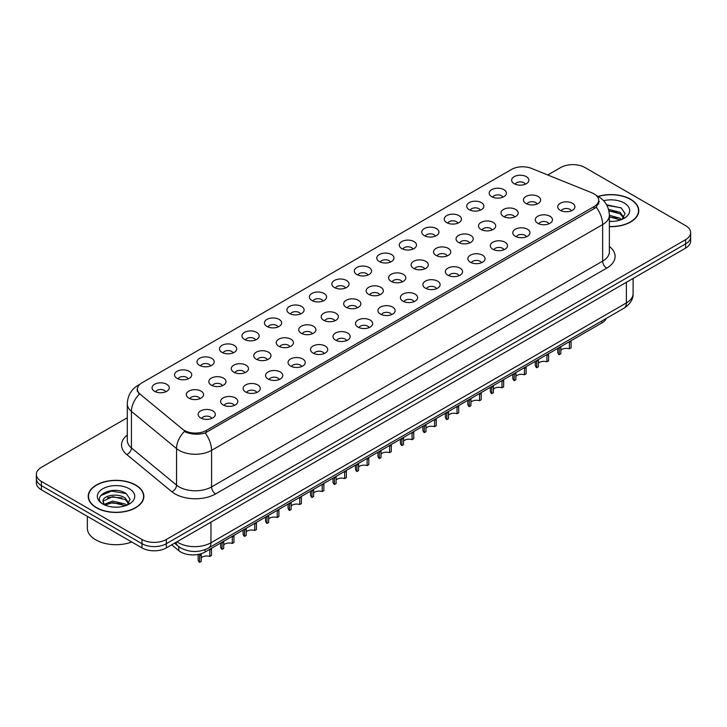 <?xml version="1.0" encoding="UTF-8"?>
<svg xmlns="http://www.w3.org/2000/svg" width="727" height="727" viewBox="0 0 727 727"><rect width="100%" height="100%" fill="white"/><g stroke="black" fill="none" stroke-linecap="round" stroke-linejoin="round"><path stroke-width="1.09" d="M491.697 196.681A8.606 4.971 180 0 1 489.989 195.281A8.606 4.971 180 0 1 492.833 189.102A8.606 4.971 180 0 1 503.866 189.656A8.606 4.971 180 0 1 505.574 195.281A8.606 4.971 180 0 1 491.697 196.681M502.82 197.199A5.162 2.981 0 0 0 501.43 195.745A5.162 2.981 0 0 0 496.341 194.99A5.162 2.981 0 0 0 492.742 197.199M469.224 209.658A8.606 4.971 180 0 1 467.516 208.249A8.606 4.971 180 0 1 470.36 202.079A8.606 4.971 180 0 1 481.392 202.633A8.606 4.971 180 0 1 483.101 208.249A8.606 4.971 180 0 1 469.224 209.658M480.338 210.176A5.162 2.981 0 0 0 478.957 208.722A5.162 2.981 0 0 0 473.868 207.967A5.162 2.981 0 0 0 470.269 210.176M446.741 222.635A8.606 4.971 180 0 1 445.033 221.226A8.606 4.971 180 0 1 447.887 215.056A8.606 4.971 180 0 1 458.919 215.61A8.606 4.971 180 0 1 460.627 221.226A8.606 4.971 180 0 1 446.741 222.635M457.865 223.153A5.162 2.981 0 0 0 456.483 221.699A5.162 2.981 0 0 0 451.394 220.944A5.162 2.981 0 0 0 447.796 223.153M424.268 235.612A8.606 4.971 180 0 1 422.56 234.203A8.606 4.971 180 0 1 425.413 228.033A8.606 4.971 180 0 1 436.445 228.587A8.606 4.971 180 0 1 438.145 234.203A8.606 4.971 180 0 1 424.268 235.612M435.391 236.13A5.162 2.981 0 0 0 434.01 234.676A5.162 2.981 0 0 0 428.921 233.921A5.162 2.981 0 0 0 425.322 236.13M401.795 248.589A8.606 4.971 180 0 1 400.086 247.18A8.606 4.971 180 0 1 402.94 241.01A8.606 4.971 180 0 1 413.963 241.555A8.606 4.971 180 0 1 415.671 247.18A8.606 4.971 180 0 1 401.795 248.589M412.918 249.097A5.162 2.981 0 0 0 411.537 247.653A5.162 2.981 0 0 0 406.448 246.889A5.162 2.981 0 0 0 402.84 249.097M379.321 261.566A8.606 4.971 180 0 1 377.613 260.157A8.606 4.971 180 0 1 380.466 253.977A8.606 4.971 180 0 1 391.489 254.532A8.606 4.971 180 0 1 393.198 260.157A8.606 4.971 180 0 1 379.321 261.566M390.444 262.074A5.162 2.981 0 0 0 389.054 260.62A5.162 2.981 0 0 0 383.974 259.866A5.162 2.981 0 0 0 380.366 262.074M356.848 274.533A8.606 4.971 180 0 1 355.139 273.134A8.606 4.971 180 0 1 357.993 266.954A8.606 4.971 180 0 1 369.016 267.509A8.606 4.971 180 0 1 370.725 273.134A8.606 4.971 180 0 1 356.848 274.533M367.971 275.051A5.162 2.981 0 0 0 366.581 273.597A5.162 2.981 0 0 0 361.501 272.843A5.162 2.981 0 0 0 357.893 275.051M334.375 287.51A8.606 4.971 180 0 1 332.666 286.111A8.606 4.971 180 0 1 335.51 279.931A8.606 4.971 180 0 1 346.543 280.486A8.606 4.971 180 0 1 348.251 286.111A8.606 4.971 180 0 1 334.375 287.51M345.498 288.028A5.162 2.981 0 0 0 344.107 286.574A5.162 2.981 0 0 0 339.018 285.82A5.162 2.981 0 0 0 335.42 288.028M311.901 300.487A8.606 4.971 180 0 1 310.193 299.079A8.606 4.971 180 0 1 313.037 292.908A8.606 4.971 180 0 1 324.069 293.463A8.606 4.971 180 0 1 325.778 299.079A8.606 4.971 180 0 1 311.901 300.487M323.024 301.005A5.162 2.981 0 0 0 321.634 299.551A5.162 2.981 0 0 0 316.545 298.797A5.162 2.981 0 0 0 312.946 301.005M289.419 313.464A8.606 4.971 180 0 1 287.719 312.056A8.606 4.971 180 0 1 290.564 305.885A8.606 4.971 180 0 1 301.596 306.44A8.606 4.971 180 0 1 303.304 312.056A8.606 4.971 180 0 1 289.419 313.464M300.542 313.982A5.162 2.981 0 0 0 299.16 312.528A5.162 2.981 0 0 0 294.072 311.774A5.162 2.981 0 0 0 290.473 313.982M266.945 326.441A8.606 4.971 180 0 1 265.237 325.033A8.606 4.971 180 0 1 268.09 318.862A8.606 4.971 180 0 1 279.123 319.417A8.606 4.971 180 0 1 280.831 325.033A8.606 4.971 180 0 1 266.945 326.441M278.068 326.95A5.162 2.981 0 0 0 276.687 325.505A5.162 2.981 0 0 0 271.598 324.751A5.162 2.981 0 0 0 267.999 326.95M244.472 339.418A8.606 4.971 180 0 1 242.763 338.01A8.606 4.971 180 0 1 245.617 331.83A8.606 4.971 180 0 1 256.64 332.384A8.606 4.971 180 0 1 258.349 338.01A8.606 4.971 180 0 1 244.472 339.418M255.595 339.927A5.162 2.981 0 0 0 254.214 338.482A5.162 2.981 0 0 0 249.125 337.719A5.162 2.981 0 0 0 245.526 339.927M221.999 352.386A8.606 4.971 180 0 1 220.29 350.987A8.606 4.971 180 0 1 223.144 344.807A8.606 4.971 180 0 1 234.167 345.361A8.606 4.971 180 0 1 235.875 350.987A8.606 4.971 180 0 1 221.999 352.386M233.122 352.904A5.162 2.981 0 0 0 231.731 351.45A5.162 2.981 0 0 0 226.651 350.696A5.162 2.981 0 0 0 223.044 352.904M199.525 365.363A8.606 4.971 180 0 1 197.817 363.963A8.606 4.971 180 0 1 200.67 357.784A8.606 4.971 180 0 1 211.693 358.338A8.606 4.971 180 0 1 213.402 363.963A8.606 4.971 180 0 1 199.525 365.363M210.648 365.881A5.162 2.981 0 0 0 209.258 364.427A5.162 2.981 0 0 0 204.178 363.673A5.162 2.981 0 0 0 200.57 365.881M177.052 378.34A8.606 4.971 180 0 1 175.343 376.94A8.606 4.971 180 0 1 178.197 370.761A8.606 4.971 180 0 1 189.22 371.315A8.606 4.971 180 0 1 190.928 376.94A8.606 4.971 180 0 1 177.052 378.34M188.175 378.858A5.162 2.981 0 0 0 186.784 377.404A5.162 2.981 0 0 0 181.695 376.65A5.162 2.981 0 0 0 178.097 378.858M154.578 391.317A8.606 4.971 180 0 1 152.87 389.908A8.606 4.971 180 0 1 155.714 383.738A8.606 4.971 180 0 1 166.747 384.292A8.606 4.971 180 0 1 168.455 389.908A8.606 4.971 180 0 1 154.578 391.317M165.701 391.835A5.162 2.981 0 0 0 164.311 390.381A5.162 2.981 0 0 0 159.222 389.627A5.162 2.981 0 0 0 155.623 391.835M514.171 183.704A8.606 4.971 180 0 1 512.462 182.304A8.606 4.971 180 0 1 515.316 176.125A8.606 4.971 180 0 1 526.339 176.679A8.606 4.971 180 0 1 528.047 182.304A8.606 4.971 180 0 1 514.171 183.704M525.294 184.222A5.162 2.981 0 0 0 523.903 182.768A5.162 2.981 0 0 0 518.814 182.014A5.162 2.981 0 0 0 515.216 184.222M503.502 216.473A8.606 4.971 180 0 1 501.794 215.065A8.606 4.971 180 0 1 504.638 208.894A8.606 4.971 180 0 1 515.67 209.449A8.606 4.971 180 0 1 517.379 215.065A8.606 4.971 180 0 1 503.502 216.473M514.625 216.991A5.162 2.981 0 0 0 513.235 215.537A5.162 2.981 0 0 0 508.146 214.783A5.162 2.981 0 0 0 504.547 216.991M481.029 229.45A8.606 4.971 180 0 1 479.32 228.042A8.606 4.971 180 0 1 482.165 221.871A8.606 4.971 180 0 1 493.197 222.426A8.606 4.971 180 0 1 494.905 228.042A8.606 4.971 180 0 1 481.029 229.45M492.152 229.968A5.162 2.981 0 0 0 490.761 228.514A5.162 2.981 0 0 0 485.672 227.76A5.162 2.981 0 0 0 482.074 229.968M458.546 242.427A8.606 4.971 180 0 1 456.847 241.019A8.606 4.971 180 0 1 459.691 234.848A8.606 4.971 180 0 1 470.723 235.403A8.606 4.971 180 0 1 472.432 241.019A8.606 4.971 180 0 1 458.546 242.427M469.669 242.945A5.162 2.981 0 0 0 468.288 241.491A5.162 2.981 0 0 0 463.199 240.737A5.162 2.981 0 0 0 459.6 242.945M436.073 255.404A8.606 4.971 180 0 1 434.364 253.996A8.606 4.971 180 0 1 437.218 247.825A8.606 4.971 180 0 1 448.25 248.37A8.606 4.971 180 0 1 449.958 253.996A8.606 4.971 180 0 1 436.073 255.404M447.196 255.913A5.162 2.981 0 0 0 445.815 254.468A5.162 2.981 0 0 0 440.726 253.705A5.162 2.981 0 0 0 437.127 255.913M413.599 268.381A8.606 4.971 180 0 1 411.891 266.973A8.606 4.971 180 0 1 414.744 260.793A8.606 4.971 180 0 1 425.768 261.347A8.606 4.971 180 0 1 427.476 266.973A8.606 4.971 180 0 1 413.599 268.381M424.722 268.89A5.162 2.981 0 0 0 423.341 267.436A5.162 2.981 0 0 0 418.252 266.682A5.162 2.981 0 0 0 414.654 268.89M391.126 281.349A8.606 4.971 180 0 1 389.418 279.95A8.606 4.971 180 0 1 392.271 273.77A8.606 4.971 180 0 1 403.294 274.324A8.606 4.971 180 0 1 405.003 279.95A8.606 4.971 180 0 1 391.126 281.349M402.249 281.867A5.162 2.981 0 0 0 400.859 280.413A5.162 2.981 0 0 0 395.779 279.659A5.162 2.981 0 0 0 392.171 281.867M368.653 294.326A8.606 4.971 180 0 1 366.944 292.926A8.606 4.971 180 0 1 369.798 286.747A8.606 4.971 180 0 1 380.821 287.301A8.606 4.971 180 0 1 382.529 292.926A8.606 4.971 180 0 1 368.653 294.326M379.776 294.844A5.162 2.981 0 0 0 378.385 293.39A5.162 2.981 0 0 0 373.305 292.636A5.162 2.981 0 0 0 369.698 294.844M346.179 307.303A8.606 4.971 180 0 1 344.471 305.894A8.606 4.971 180 0 1 347.324 299.724A8.606 4.971 180 0 1 358.347 300.278A8.606 4.971 180 0 1 360.056 305.894A8.606 4.971 180 0 1 346.179 307.303M357.302 307.821A5.162 2.981 0 0 0 355.912 306.367A5.162 2.981 0 0 0 350.823 305.613A5.162 2.981 0 0 0 347.224 307.821M323.706 320.28A8.606 4.971 180 0 1 321.997 318.871A8.606 4.971 180 0 1 324.842 312.701A8.606 4.971 180 0 1 335.874 313.255A8.606 4.971 180 0 1 337.582 318.871A8.606 4.971 180 0 1 323.706 320.28M334.829 320.798A5.162 2.981 0 0 0 333.439 319.344A5.162 2.981 0 0 0 328.35 318.59A5.162 2.981 0 0 0 324.751 320.798M301.232 333.257A8.606 4.971 180 0 1 299.524 331.848A8.606 4.971 180 0 1 302.368 325.678A8.606 4.971 180 0 1 313.401 326.232A8.606 4.971 180 0 1 315.109 331.848A8.606 4.971 180 0 1 301.232 333.257M312.346 333.775A5.162 2.981 0 0 0 310.965 332.321A5.162 2.981 0 0 0 305.876 331.567A5.162 2.981 0 0 0 302.278 333.775M278.75 346.234A8.606 4.971 180 0 1 277.042 344.825A8.606 4.971 180 0 1 279.895 338.646A8.606 4.971 180 0 1 290.927 339.2A8.606 4.971 180 0 1 292.636 344.825A8.606 4.971 180 0 1 278.75 346.234M289.873 346.743A5.162 2.981 0 0 0 288.492 345.298A5.162 2.981 0 0 0 283.403 344.534A5.162 2.981 0 0 0 279.804 346.743M256.277 359.202A8.606 4.971 180 0 1 254.568 357.802A8.606 4.971 180 0 1 257.422 351.623A8.606 4.971 180 0 1 268.454 352.177A8.606 4.971 180 0 1 270.153 357.802A8.606 4.971 180 0 1 256.277 359.202M267.4 359.72A5.162 2.981 0 0 0 266.018 358.266A5.162 2.981 0 0 0 260.929 357.511A5.162 2.981 0 0 0 257.331 359.72M233.803 372.179A8.606 4.971 180 0 1 232.095 370.779A8.606 4.971 180 0 1 234.948 364.6A8.606 4.971 180 0 1 245.971 365.154A8.606 4.971 180 0 1 247.68 370.779A8.606 4.971 180 0 1 233.803 372.179M244.926 372.697A5.162 2.981 0 0 0 243.545 371.243A5.162 2.981 0 0 0 238.456 370.488A5.162 2.981 0 0 0 234.848 372.697M211.33 385.156A8.606 4.971 180 0 1 209.621 383.756A8.606 4.971 180 0 1 212.475 377.577A8.606 4.971 180 0 1 223.498 378.131A8.606 4.971 180 0 1 225.206 383.756A8.606 4.971 180 0 1 211.33 385.156M222.453 385.673A5.162 2.981 0 0 0 221.063 384.219A5.162 2.981 0 0 0 215.983 383.465A5.162 2.981 0 0 0 212.375 385.673M188.856 398.132A8.606 4.971 180 0 1 187.148 396.724A8.606 4.971 180 0 1 190.001 390.553A8.606 4.971 180 0 1 201.025 391.108A8.606 4.971 180 0 1 202.733 396.724A8.606 4.971 180 0 1 188.856 398.132M199.98 398.65A5.162 2.981 0 0 0 198.589 397.196A5.162 2.981 0 0 0 193.509 396.442A5.162 2.981 0 0 0 189.901 398.65M525.975 203.496A8.606 4.971 180 0 1 524.267 202.097A8.606 4.971 180 0 1 527.12 195.917A8.606 4.971 180 0 1 538.144 196.472A8.606 4.971 180 0 1 539.852 202.097A8.606 4.971 180 0 1 525.975 203.496M537.099 204.014A5.162 2.981 0 0 0 535.708 202.56A5.162 2.981 0 0 0 530.628 201.806A5.162 2.981 0 0 0 527.02 204.014M537.78 223.289A8.606 4.971 180 0 1 536.072 221.889A8.606 4.971 180 0 1 538.925 215.71A8.606 4.971 180 0 1 549.948 216.264A8.606 4.971 180 0 1 551.657 221.889A8.606 4.971 180 0 1 537.78 223.289M548.903 223.807A5.162 2.981 0 0 0 547.513 222.353A5.162 2.981 0 0 0 542.433 221.599A5.162 2.981 0 0 0 538.825 223.807M515.307 236.266A8.606 4.971 180 0 1 513.598 234.857A8.606 4.971 180 0 1 516.452 228.687A8.606 4.971 180 0 1 527.475 229.241A8.606 4.971 180 0 1 529.183 234.857A8.606 4.971 180 0 1 515.307 236.266M526.43 236.784A5.162 2.981 0 0 0 525.039 235.33A5.162 2.981 0 0 0 519.95 234.576A5.162 2.981 0 0 0 516.352 236.784M492.833 249.243A8.606 4.971 180 0 1 491.125 247.834A8.606 4.971 180 0 1 493.969 241.664A8.606 4.971 180 0 1 505.001 242.218A8.606 4.971 180 0 1 506.71 247.834A8.606 4.971 180 0 1 492.833 249.243M503.956 249.761A5.162 2.981 0 0 0 502.566 248.307A5.162 2.981 0 0 0 497.477 247.553A5.162 2.981 0 0 0 493.878 249.761M470.36 262.22A8.606 4.971 180 0 1 468.651 260.811A8.606 4.971 180 0 1 471.496 254.641A8.606 4.971 180 0 1 482.528 255.186A8.606 4.971 180 0 1 484.237 260.811A8.606 4.971 180 0 1 470.36 262.22M481.474 262.729A5.162 2.981 0 0 0 480.093 261.284A5.162 2.981 0 0 0 475.004 260.52A5.162 2.981 0 0 0 471.405 262.729M447.877 275.197A8.606 4.971 180 0 1 446.169 273.788A8.606 4.971 180 0 1 449.022 267.609A8.606 4.971 180 0 1 460.055 268.163A8.606 4.971 180 0 1 461.763 273.788A8.606 4.971 180 0 1 447.877 275.197M459.001 275.706A5.162 2.981 0 0 0 457.619 274.252A5.162 2.981 0 0 0 452.53 273.497A5.162 2.981 0 0 0 448.932 275.706M425.404 288.165A8.606 4.971 180 0 1 423.696 286.765A8.606 4.971 180 0 1 426.549 280.586A8.606 4.971 180 0 1 437.581 281.14A8.606 4.971 180 0 1 439.281 286.765A8.606 4.971 180 0 1 425.404 288.165M436.527 288.683A5.162 2.981 0 0 0 435.146 287.229A5.162 2.981 0 0 0 430.057 286.474A5.162 2.981 0 0 0 426.458 288.683M402.931 301.142A8.606 4.971 180 0 1 401.222 299.742A8.606 4.971 180 0 1 404.076 293.563A8.606 4.971 180 0 1 415.099 294.117A8.606 4.971 180 0 1 416.807 299.742A8.606 4.971 180 0 1 402.931 301.142M414.054 301.66A5.162 2.981 0 0 0 412.672 300.206A5.162 2.981 0 0 0 407.583 299.451A5.162 2.981 0 0 0 403.976 301.66M380.457 314.119A8.606 4.971 180 0 1 378.749 312.71A8.606 4.971 180 0 1 381.602 306.54A8.606 4.971 180 0 1 392.625 307.094A8.606 4.971 180 0 1 394.334 312.71A8.606 4.971 180 0 1 380.457 314.119M391.58 314.637A5.162 2.981 0 0 0 390.19 313.183A5.162 2.981 0 0 0 385.11 312.428A5.162 2.981 0 0 0 381.502 314.637M357.984 327.095A8.606 4.971 180 0 1 356.275 325.687A8.606 4.971 180 0 1 359.129 319.517A8.606 4.971 180 0 1 370.152 320.071A8.606 4.971 180 0 1 371.86 325.687A8.606 4.971 180 0 1 357.984 327.095M369.107 327.613A5.162 2.981 0 0 0 367.717 326.159A5.162 2.981 0 0 0 362.628 325.405A5.162 2.981 0 0 0 359.029 327.613M335.51 340.072A8.606 4.971 180 0 1 333.802 338.664A8.606 4.971 180 0 1 336.646 332.493A8.606 4.971 180 0 1 347.679 333.048A8.606 4.971 180 0 1 349.387 338.664A8.606 4.971 180 0 1 335.51 340.072M346.634 340.59A5.162 2.981 0 0 0 345.243 339.136A5.162 2.981 0 0 0 340.154 338.382A5.162 2.981 0 0 0 336.556 340.59M313.037 353.049A8.606 4.971 180 0 1 311.329 351.641A8.606 4.971 180 0 1 314.173 345.461A8.606 4.971 180 0 1 325.205 346.016A8.606 4.971 180 0 1 326.914 351.641A8.606 4.971 180 0 1 313.037 353.049M324.16 353.558A5.162 2.981 0 0 0 322.77 352.113A5.162 2.981 0 0 0 317.681 351.35A5.162 2.981 0 0 0 314.082 353.558M290.555 366.026A8.606 4.971 180 0 1 288.855 364.618A8.606 4.971 180 0 1 291.7 358.438A8.606 4.971 180 0 1 302.732 358.993A8.606 4.971 180 0 1 304.44 364.618A8.606 4.971 180 0 1 290.555 366.026M301.678 366.535A5.162 2.981 0 0 0 300.296 365.081A5.162 2.981 0 0 0 295.207 364.327A5.162 2.981 0 0 0 291.609 366.535M268.081 378.994A8.606 4.971 180 0 1 266.373 377.595A8.606 4.971 180 0 1 269.226 371.415A8.606 4.971 180 0 1 280.258 371.97A8.606 4.971 180 0 1 281.967 377.595A8.606 4.971 180 0 1 268.081 378.994M279.204 379.512A5.162 2.981 0 0 0 277.823 378.058A5.162 2.981 0 0 0 272.734 377.304A5.162 2.981 0 0 0 269.135 379.512M245.608 391.971A8.606 4.971 180 0 1 243.899 390.572A8.606 4.971 180 0 1 246.753 384.392A8.606 4.971 180 0 1 257.776 384.947A8.606 4.971 180 0 1 259.484 390.572A8.606 4.971 180 0 1 245.608 391.971M256.731 392.489A5.162 2.981 0 0 0 255.35 391.035A5.162 2.981 0 0 0 250.261 390.281A5.162 2.981 0 0 0 246.662 392.489M223.134 404.948A8.606 4.971 180 0 1 221.426 403.54A8.606 4.971 180 0 1 224.279 397.369A8.606 4.971 180 0 1 235.303 397.923A8.606 4.971 180 0 1 237.011 403.54A8.606 4.971 180 0 1 223.134 404.948M234.258 405.466A5.162 2.981 0 0 0 232.867 404.012A5.162 2.981 0 0 0 227.787 403.258A5.162 2.981 0 0 0 224.18 405.466M200.661 417.925A8.606 4.971 180 0 1 198.953 416.516A8.606 4.971 180 0 1 201.806 410.346A8.606 4.971 180 0 1 212.829 410.9A8.606 4.971 180 0 1 214.538 416.516A8.606 4.971 180 0 1 200.661 417.925M211.784 418.443A5.162 2.981 0 0 0 210.394 416.989A5.162 2.981 0 0 0 205.314 416.235A5.162 2.981 0 0 0 201.706 418.443M560.253 210.312A8.606 4.971 180 0 1 558.545 208.913A8.606 4.971 180 0 1 561.398 202.733A8.606 4.971 180 0 1 572.422 203.287A8.606 4.971 180 0 1 574.13 208.913A8.606 4.971 180 0 1 560.253 210.312M571.377 210.83A5.162 2.981 0 0 0 569.986 209.376A5.162 2.981 0 0 0 564.906 208.622A5.162 2.981 0 0 0 561.299 210.83M592.06 192.891A15.494 8.942 180 0 1 594.132 193.9A15.494 8.942 180 0 1 598.666 200.216A15.494 8.942 180 0 1 594.132 206.541L206.295 430.457A15.494 8.942 180 0 1 182.659 429.257L140.22 394.27A15.494 8.942 180 0 1 137.421 389.145A15.494 8.942 180 0 1 141.956 382.82L511.617 169.4A15.494 8.942 180 0 1 531.455 168.391L592.06 192.891M606.336 318.371A17.212 9.933 180 0 1 601.829 322.952L205.087 552.011A17.212 9.933 180 0 1 178.824 550.684L171.708 544.814M609.371 226.679A27.826 16.067 0 0 0 638.788 210.639A27.826 16.067 0 0 0 630.636 199.28A27.826 16.067 0 0 0 598.067 196.408M135.713 485.027A27.826 16.067 0 0 0 105.388 481.547A27.826 16.067 0 0 0 88.212 496.387A27.826 16.067 0 0 0 96.364 507.746A27.826 16.067 0 0 0 126.68 511.226A27.826 16.067 0 0 0 143.864 496.387A27.826 16.067 0 0 0 135.713 485.027M599.275 201.343L596.24 207.168L594.741 208.267L205.168 432.956C198.689 434.81 192.319 434.582 186.067 432.265L184.394 431.447A20.083 13.431 129.5 0 0 176.552 448.595L131.442 411.4A22.946 13.25 180 0 1 127.289 403.803L127.289 440.335A22.946 13.25 0 0 0 131.442 447.941L176.552 485.136A22.946 13.25 0 0 0 179.115 486.899A22.946 13.25 0 0 0 211.575 486.899L602.647 261.12A22.946 13.25 0 0 0 609.371 251.751L609.371 215.21A22.946 13.25 180 0 1 602.647 224.579A20.083 11.596 -120 0 0 596.24 207.168M127.289 417.752L41.394 467.343A17.212 9.933 0 0 0 36.35 474.367L36.35 482.801A17.212 9.933 0 0 0 41.394 489.825L142.001 547.913L142.001 543.696A17.212 9.933 0 0 0 166.338 543.696L685.606 243.899A17.212 9.933 0 0 0 690.65 236.875A17.212 9.933 0 0 1 685.606 243.899L166.338 543.696A17.212 9.933 0 0 1 142.001 543.696L41.394 485.618L142.001 543.696L142.001 539.479A17.212 9.933 0 0 0 166.338 539.479L685.606 239.683A17.212 9.933 0 0 0 690.65 232.658A17.212 9.933 0 0 0 685.606 225.634L584.999 167.546A17.212 9.933 0 0 0 560.662 167.546L547.767 174.989M36.35 478.584A17.212 9.933 0 0 0 41.394 485.618A17.212 9.933 0 0 1 36.35 478.584M609.371 246.498A28.689 16.557 180 0 1 606.709 268.145L215.628 493.924A28.689 16.557 180 0 1 175.062 493.924A28.689 16.557 180 0 1 171.845 491.716L126.734 454.52A5.734 3.835 -50.5 0 0 131.442 447.941L131.442 411.4A20.083 13.431 129.5 0 1 139.23 394.316L137.021 389.599L138.185 386.355M36.35 474.367A17.212 9.933 0 0 0 41.394 481.401L142.001 539.479M142.001 547.913A17.212 9.933 0 0 0 166.338 547.913L685.606 248.116A17.212 9.933 0 0 0 690.65 241.091L690.65 232.658M557.736 348.415L557.736 352.013A8.606 4.971 180 0 0 559.154 354.758L559.181 347.579M571.077 341.445L571.077 347.87L569.405 348.833L569.405 342.408L571.077 341.445M569.405 348.833A6.307 3.644 0 0 0 560.826 350.25M560.844 346.615L560.826 353.785L559.154 354.758M535.263 361.392L535.263 364.99A8.606 4.971 180 0 0 536.68 367.726L536.699 360.556M548.603 354.422L548.603 360.846L546.931 361.81L546.931 355.385L548.603 354.422M546.931 361.81A6.307 3.644 0 0 0 538.353 363.218M538.371 359.592L538.353 366.762L536.68 367.726M512.78 374.369L512.78 377.967A8.606 4.971 180 0 0 514.207 380.703L514.225 373.533M526.13 367.399L526.13 373.823L524.458 374.787L524.458 368.362L526.13 367.399M524.458 374.787A6.307 3.644 0 0 0 515.879 376.195M515.897 372.569L515.879 379.739L514.207 380.703M490.307 387.337L490.307 390.944A8.606 4.971 180 0 0 491.734 393.68L491.752 386.51M503.657 380.375L503.657 386.8L501.984 387.764L501.984 381.339L503.657 380.375M501.984 387.764A6.307 3.644 0 0 0 493.397 389.172M493.424 385.546L493.397 392.716L491.734 393.68M467.834 400.313L467.834 403.921A8.606 4.971 180 0 0 469.26 406.657L469.278 399.486M481.183 393.343L481.183 399.768L479.511 400.741L479.511 394.316L481.183 393.343M479.511 400.741A6.307 3.644 0 0 0 470.923 402.149M470.942 398.523L470.923 405.693L469.26 406.657M609.371 226.515A27.535 15.903 0 0 0 638.506 210.639A27.535 15.903 0 0 0 630.436 199.398A27.535 15.903 0 0 0 598.285 196.526M609.371 221.235L612.207 221.417M609.371 215.283L620.131 218.291L621.649 219.509M609.371 216.773L620.413 219.963M608.535 209.349L620.131 212.339L623.857 217.491M608.908 210.83L620.131 213.829L623.566 217.873M609.371 221.408A18.702 10.796 0 0 0 624.193 218.282A18.702 10.796 0 0 0 624.193 203.006A18.702 10.796 0 0 0 603.61 200.716M622.094 219.327L625.029 213.574L621.321 207.986L606.609 204.778M606.909 205.323L621.067 207.813M608.981 211.166L616.923 212.184M609.371 217.109L616.923 218.136M96.564 507.628A27.535 15.903 0 0 0 126.571 511.072A27.535 15.903 0 0 0 143.573 496.387A27.535 15.903 0 0 0 135.513 485.145A27.535 15.903 0 0 0 105.497 481.701A27.535 15.903 0 0 0 88.494 496.387A27.535 15.903 0 0 0 96.564 507.628M87.349 516.361L87.349 528.147A28.689 16.557 0 0 0 95.755 539.861A28.689 16.557 0 0 0 131.76 541.997M112.903 507.037L117.274 507.164M104.324 504.293L112.676 501.103L125.208 504.029L126.725 505.247M105.097 505.092L112.676 502.593L125.48 505.71M104.461 504.874L103.116 501.73A12.968 7.488 0 0 0 105.206 505.192M128.933 503.229L125.208 498.086C117.42 492.279 101.407 495.859 103.116 501.73L103.07 501.157M103.152 501.912L103.507 500.948L112.676 496.641L125.208 499.567L128.643 503.62M127.161 505.065L130.097 499.313L126.389 493.724C113.267 484.291 89.939 496.723 103.407 504.347L104.079 504.756M129.261 488.753A18.702 10.796 0 0 0 102.807 488.753A18.702 10.796 0 0 0 102.807 504.02A18.702 10.796 0 0 0 129.261 504.02A18.702 10.796 0 0 0 129.261 488.753M100.671 495.605L111.658 491.098L126.135 493.56M107.532 497.795L111.658 497.05L121.991 497.931M107.532 503.738L111.658 502.993L121.991 503.884M445.36 413.29L445.36 416.898A8.606 4.971 180 0 0 446.787 419.633L446.805 412.454M458.701 406.32L458.701 412.745L457.038 413.708L457.038 407.284L458.701 406.32M457.038 413.708A6.307 3.644 0 0 0 448.45 415.126M448.468 411.5L448.45 418.67L446.787 419.633M422.887 426.267L422.887 429.875A8.606 4.971 180 0 0 424.304 432.61L424.332 425.431M436.227 419.297L436.227 425.722L434.564 426.685L434.564 420.261L436.227 419.297M434.564 426.685A6.307 3.644 0 0 0 425.977 428.103M425.995 424.468L425.977 431.647L424.304 432.61M400.413 439.244L400.413 442.843A8.606 4.971 180 0 0 401.831 445.578L401.858 438.408M413.754 432.274L413.754 438.699L412.082 439.662L412.082 433.237L413.754 432.274M412.082 439.662A6.307 3.644 0 0 0 403.503 441.071M403.521 437.445L403.503 444.615L401.831 445.578M377.94 452.221L377.94 455.82A8.606 4.971 180 0 0 379.358 458.555L379.376 451.385M391.28 445.251L391.28 451.676L389.608 452.639L389.608 446.214L391.28 445.251M389.608 452.639A6.307 3.644 0 0 0 381.03 454.048M381.048 450.422L381.03 457.592L379.358 458.555M355.467 465.198L355.467 468.797A8.606 4.971 180 0 0 356.884 471.532L356.902 464.362M368.807 458.228L368.807 464.653L367.135 465.616L367.135 459.191L368.807 458.228M367.135 465.616A6.307 3.644 0 0 0 358.556 467.025M358.575 463.399L358.556 470.569L356.884 471.532M332.984 478.166L332.984 481.774A8.606 4.971 180 0 0 334.411 484.509L334.429 477.339M346.334 471.205L346.334 477.63L344.662 478.593L344.662 472.168L346.334 471.205M344.662 478.593A6.307 3.644 0 0 0 336.083 480.002M336.101 476.376L336.083 483.546L334.411 484.509M310.511 491.143L310.511 494.751A8.606 4.971 180 0 0 311.938 497.486L311.956 490.316M323.86 484.173L323.86 490.598L322.188 491.561L322.188 485.136L323.86 484.173M322.188 491.561A6.307 3.644 0 0 0 313.601 492.979M313.628 489.353L313.601 496.523L311.938 497.486M288.037 504.12L288.037 507.728A8.606 4.971 180 0 0 289.464 510.463L289.482 503.284M301.378 497.15L301.378 503.575L299.715 504.538L299.715 498.113L301.378 497.15M299.715 504.538A6.307 3.644 0 0 0 291.127 505.956M291.145 502.321L291.127 509.5L289.464 510.463M265.564 517.097L265.564 520.705A8.606 4.971 180 0 0 266.982 523.44L267.009 516.261M278.904 510.127L278.904 516.552L277.241 517.515L277.241 511.09L278.904 510.127M277.241 517.515A6.307 3.644 0 0 0 268.654 518.933M268.672 515.298L268.654 522.477L266.982 523.44M243.091 530.074L243.091 533.673A8.606 4.971 180 0 0 244.508 536.408L244.536 529.238M256.431 523.104L256.431 529.529L254.768 530.492L254.768 524.067L256.431 523.104M254.768 530.492A6.307 3.644 0 0 0 246.18 531.9M246.199 528.275L246.18 535.445L244.508 536.408M220.617 543.051L220.617 546.649A8.606 4.971 180 0 0 222.035 549.385L222.062 542.215M233.958 536.081L233.958 542.506L232.286 543.469L232.286 537.044L233.958 536.081M232.286 543.469A6.307 3.644 0 0 0 223.707 544.877M223.725 541.251L223.707 548.422L222.035 549.385M198.144 554.456L198.144 559.626A8.606 4.971 180 0 0 199.561 562.362L199.707 554.119M211.484 549.058L211.484 555.483L209.812 556.446L209.812 550.021L211.484 549.058M209.812 556.446A6.307 3.644 0 0 0 201.234 557.854M201.297 553.665L201.234 561.398L199.561 562.362M206.295 430.457L206.295 432.501M594.132 206.541L594.132 208.622M601.829 320.98L601.829 322.952M178.824 546.659L178.824 550.684M205.087 549.667L205.087 552.011M215.628 493.924A5.734 3.308 60 0 1 211.575 486.899L211.575 450.367A22.946 13.25 180 0 1 179.115 450.367A22.946 13.25 180 0 1 176.552 448.595L176.552 485.136A5.734 3.835 -50.5 0 1 171.845 491.716M205.168 432.956A20.083 11.596 60 0 1 211.575 450.367L602.647 224.579L602.647 261.12A5.734 3.308 60 0 0 606.709 268.145M139.52 384.647A20.083 11.596 -120 0 0 138.166 385.237C131.305 389.363 127.679 395.552 127.289 403.803M126.734 454.52A28.689 16.557 180 0 1 127.289 435.082M166.338 539.479L166.338 547.913M685.606 239.683L685.606 248.116M41.394 481.401L41.394 489.825M176.97 541.779A22.946 13.25 0 0 0 178.515 542.76A22.946 13.25 0 0 0 210.966 542.76L626.383 302.923A22.946 13.25 0 0 0 633.099 293.554C633.272 299.251 630.236 304.122 624.002 308.175L208.585 548.013A11.478 6.625 60 0 0 210.966 542.76L210.966 522.15M626.383 282.312L626.383 302.923A11.478 6.625 60 0 1 624.002 308.175M176.043 542.315A11.478 7.679 129.5 0 0 178.042 546.05L174.553 543.169M559.154 348.324L560.826 347.361M536.68 361.301L538.353 360.338M514.207 374.278L515.879 373.315M491.734 387.255L493.397 386.291M469.26 400.232L470.923 399.268M446.787 413.209L448.45 412.245M424.304 426.186L425.977 425.222M401.831 439.153L403.503 438.19M379.358 452.13L381.03 451.167M356.884 465.107L358.556 464.144M334.411 478.084L336.083 477.121M311.938 491.061L313.601 490.098M289.464 504.038L291.127 503.075M266.982 517.015L268.654 516.043M244.508 529.983L246.18 529.02M222.035 542.96L223.707 541.997M199.561 555.937L201.234 554.974M137.421 389.145L137.421 391.608M598.666 200.216L598.666 203.978M609.371 215.21C608.981 206.959 605.355 200.77 598.485 196.653L596.44 195.599M140.057 384.147L138.166 385.237M208.585 548.013C199.352 552.656 190.12 552.656 180.887 548.013L178.042 546.05M633.099 293.554L633.099 278.432M638.506 212.947L638.506 210.639M143.573 498.686L143.573 496.387M88.494 498.686L88.494 496.387"/></g></svg>
